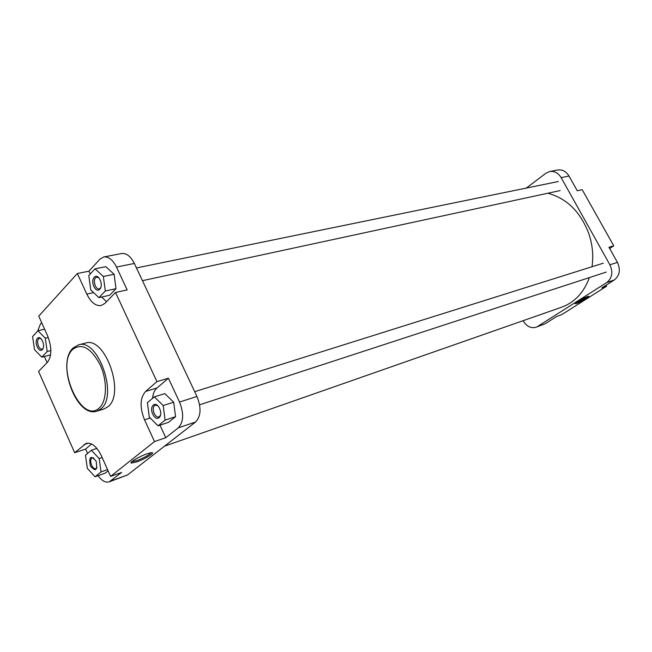 <?xml version="1.0" encoding="UTF-8"?>
<svg xmlns="http://www.w3.org/2000/svg" width="652" height="652" viewBox="0 0 652 652"><rect width="100%" height="100%" fill="white"/><g stroke="black" fill="none" stroke-linecap="round" stroke-linejoin="round"><path stroke-width="0.98" d="M164.491 446.18L561.722 307.182C574.665 302.406 583.89 292.544 589.384 277.597M592.016 266.741C593.597 255.723 592.546 244.712 588.846 233.709C580.516 211.9 566.849 198.404 547.835 193.236M136.651 461.958L131.321 463.083C128.974 462.578 139.471 456.376 147.042 453.8L151.354 452.667C156.301 452.048 145.241 459.016 136.651 461.958M131.321 463.083L131.843 461.689L136.692 460.679C144.279 457.696 149.08 455.039 151.085 452.7M152.804 414.167C148.786 405.984 155.844 400.01 159.585 408.543C163.636 416.84 156.464 422.659 152.804 414.167M157.645 405.691L155.233 405.128C152.992 406.498 152.641 409.277 154.182 413.466C155.567 416.188 157.156 417.378 158.933 417.019L160.596 415.161M90.335 465.911C88.77 456.539 90.701 454.941 96.113 461.127C97.661 470.54 95.738 472.138 90.335 465.911M93.929 457.989L92.299 457.761C90.457 458.967 90.229 461.461 91.614 465.267C92.894 467.867 94.312 469.016 95.86 468.698L97.034 467.517M93.937 286.505C90.115 278.73 96.504 271.811 100.082 279.969C103.937 287.858 97.45 294.631 93.937 286.505M98.688 277.768L96.569 277.116C94.149 278.437 93.725 281.338 95.29 285.829C96.431 288.119 97.759 289.178 99.267 288.991L100.905 287.548M37.254 346.758C33.806 339.472 39.267 333.555 42.502 341.175C45.974 348.559 40.424 354.346 37.254 346.758M40.823 338.616L39.356 338.315C37.376 339.488 37.091 342.096 38.501 346.13C39.585 348.364 40.791 349.39 42.136 349.203L43.285 348.258M96.977 411.127L103.978 408.983L108.004 406.685C125.526 393.596 105.078 335.976 85.575 343.074L78.476 344.867C97.914 337.769 118.444 395.715 100.987 408.82L96.977 411.127C76.797 418.527 56.316 363.84 72.796 348.298M101.573 297.043L106.553 301.672M159.984 425.169L165.771 437.704L178.281 427.859C183.636 422.146 184.051 413.539 179.52 402.039L168.395 378.217L156.936 381.624L115.518 292.479L127.164 289.912L116.488 267.051C112.812 259.798 108.574 256.432 103.758 256.953L99.927 259.186L88.925 271.183L90.237 274.019M98.949 297.63L109.626 295.266L116.023 288.673L114.108 274.272L105.795 266.668L95.037 268.811L88.786 275.592L90.742 289.895L98.949 297.63L105.314 291.004L103.358 276.489L95.037 268.811M41.695 322.691L40.44 324.06L37.661 331.061M44.352 356.497L47.091 362.651M91.582 443.988L85.64 449.081L87.588 453.442M98.069 475.691C101.818 480.842 105.534 482.896 109.218 481.861L121.631 472.439L110.604 476.392L101.321 455.691C96.708 446.416 91.663 442.309 86.178 443.376L74.662 452.716L38.574 371.387L47.409 362.325C51.907 356.131 51.956 347.288 47.572 335.796L38.753 316.122L77.344 273.498L86.797 294.101C90.921 302.414 95.714 306.22 101.19 305.527L104.907 303.359L115.518 292.479M95.062 476.759L101.044 471.918L99.185 458.576L91.353 450.255L85.477 455.235L87.335 468.405L95.062 476.759L105.184 473.165L108.102 470.826M168.395 378.217L156.977 387.997C154.491 390.214 153 393.669 152.519 398.372M158.045 425.813L168.493 422.341L175.543 416.677L173.709 402.211L164.817 393.612L154.304 396.856L147.401 402.716L149.275 417.084L158.045 425.813L165.07 420.124L163.204 405.544L154.304 396.856M103.758 256.953L121.622 253.53C126.464 253 130.702 256.309 134.353 263.457L196.961 396.481C201.444 407.81 200.995 416.318 195.592 421.991L178.281 427.859M110.742 481.005L127.539 474.925L109.218 481.861M156.936 381.624L145.575 391.445C139.976 397.948 139.626 407.41 144.524 419.831L154.508 441.575L110.604 476.392M127.539 474.925L195.592 421.991M165.771 437.704L154.508 441.575M85.64 449.081L74.662 452.716M88.925 271.183L77.344 273.498M165.07 420.124L175.543 416.677M163.204 405.544L173.709 402.211M91.353 450.255L96.871 448.405M101.044 471.918L107.564 469.619M99.185 458.576L102.16 457.565M37.946 330.751L32.6 336.546L34.515 349.659L41.777 357.149L47.213 351.493L45.298 338.201L37.946 330.751L44.605 329.178M41.777 357.149L50.571 354.908M47.213 351.493L50.864 350.572M45.298 338.201L48.272 337.483M105.314 291.004L116.023 288.673M103.358 276.489L114.108 274.272M587.436 296.603L588.577 296.318C590.818 296.073 580.745 302.08 576.637 303.449L575.243 303.71C574.257 303.335 583.695 297.834 587.436 296.603M576.001 302.772L576.792 302.544C581.193 300.719 584.803 298.714 587.615 296.538M569.009 176.048L561.136 177.637C558.226 172.927 554.428 170.889 549.758 171.509L557.68 169.993C562.342 169.365 566.115 171.386 569.009 176.048L577.273 190.775L582.195 189.691L613.752 245.828L609.669 248.526M613.752 245.828L608.96 247.255L617.444 262.381C620.761 269.741 619.71 275.6 614.29 279.977L601.812 287.882L606.588 286.244L606.018 285.217M606.588 286.244L561.576 314.712L556.718 316.448L545.341 323.661L536.025 327.239L545.341 323.661M523.116 320.686L523.238 320.923C526.645 326.465 530.907 328.567 536.025 327.239M549.758 171.509L545.879 173.253L526.343 188.069M614.29 279.977L606.751 282.536C612.187 278.135 613.23 272.218 609.889 264.793L617.444 262.381M561.136 177.637L609.889 264.793M606.751 282.536L537.607 326.465M606.417 232.78L604.347 229.096M72.779 349.358C54.874 365.405 81.565 425.243 99.251 407.948C107.01 401.249 107.572 380.849 100.221 364.916C91.076 347.94 81.924 342.756 72.779 349.358M179.52 402.039L196.961 396.481M134.353 263.457L116.488 267.051M88.558 443.107L84.1 444.566M93.635 292.618L86.797 294.101M156.977 387.997L145.575 391.445M150.188 417.997L144.524 419.831M199.602 404.794L606.23 272.096M194.703 391.681L603.32 263.188M73.114 347.972L78.476 344.867M142.454 280.67L560.141 190.58M136.472 267.948L558.324 181.517"/></g></svg>
